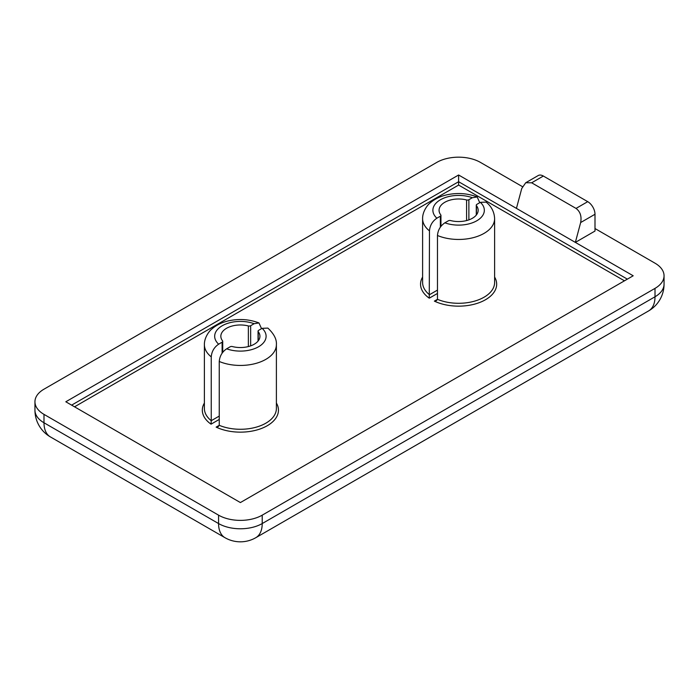 <?xml version="1.0" encoding="UTF-8"?>
<svg xmlns="http://www.w3.org/2000/svg" width="699" height="699" viewBox="0 0 699 699"><rect width="100%" height="100%" fill="white"/><g stroke="black" fill="none" stroke-linecap="round" stroke-linejoin="round"><path stroke-width="1.05" d="M211.247 356.866A36.007 20.787 180 0 1 204.388 344.659L204.388 408.496A36.007 20.787 0 0 0 211.247 420.702L211.247 356.866C211.71 351.457 214.174 347.228 218.647 344.188L222.116 342.187A2.053 1.188 0 0 0 222.719 341.348A2.053 1.188 0 0 0 222.544 340.859A19.546 11.28 180 0 1 220.84 336.254A19.546 11.28 180 0 1 248.363 325.952A2.053 1.188 0 0 0 250.653 325.708L254.13 323.707L258.971 322.947L261.531 328.67M466.583 220.569L466.583 199.966A19.546 11.28 0 0 0 439.068 210.268A19.546 11.28 0 0 0 440.763 214.873A2.053 1.188 0 0 1 440.947 215.353L440.947 226.362M276.393 344.659C276.804 339.33 273.964 333.807 267.866 328.093L262.125 328.329L258.656 330.33A2.053 1.188 0 0 0 258.053 331.169A2.053 1.188 0 0 0 258.237 331.658A19.546 11.28 180 0 1 259.932 336.254A19.546 11.28 180 0 1 232.418 346.564A2.053 1.188 0 0 0 230.12 346.809L226.651 348.81C222.177 351.85 219.704 356.079 219.25 361.479L219.25 425.315A36.007 20.787 0 0 0 256.743 427.01A36.007 20.787 0 0 0 276.393 408.496L276.393 344.659A36.007 20.787 180 0 1 256.743 363.174A36.007 20.787 180 0 1 219.25 361.479M476.456 205.663A2.053 1.188 0 0 1 476.281 205.183A2.053 1.188 0 0 1 476.884 204.344L480.353 202.334L486.093 202.107C489.082 204.414 494.237 209.621 494.612 218.665A36.007 20.787 180 0 1 474.971 237.188A36.007 20.787 180 0 1 437.469 235.493C437.932 230.085 440.405 225.856 444.87 222.824L448.347 220.814A2.053 1.188 0 0 1 450.637 220.569A19.546 11.28 0 0 0 478.16 210.268A19.546 11.28 0 0 0 476.456 205.663L476.456 214.873M437.469 235.493L437.469 299.329L436.552 300.553L434.367 301.12L437.469 299.329A36.007 20.787 0 0 0 474.971 301.024A36.007 20.787 0 0 0 494.612 282.501L494.612 218.665M479.75 202.684L477.199 196.961L472.349 197.721L468.88 199.722L468.88 219.87M522.406 186.624L480.431 162.395A30.861 17.816 0 0 0 436.788 162.395L43.993 389.177A30.861 17.816 0 0 0 34.95 401.776A30.861 17.816 0 0 0 43.993 414.376L218.569 515.163A30.861 17.816 0 0 0 262.212 515.163L655.007 288.381A30.861 17.816 0 0 0 664.05 275.782A30.861 17.816 0 0 0 655.007 263.182L594.998 228.538M587.728 201.662A10.284 5.942 60 0 1 594.998 214.261L594.998 231.054L575.356 242.396L458.614 174.995L65.811 401.776L240.386 502.564L633.189 275.782L575.356 242.396L580.659 222.544C581.786 216.288 580.249 211.579 576.028 208.416L587.728 201.662L543.35 176.043L531.659 182.797L576.028 208.416M71.63 405.132L458.614 181.714L458.614 174.995M437.469 293.449L429.273 298.185L429.466 230.871A36.007 20.787 180 0 1 422.607 218.665L422.607 282.501A36.007 20.787 0 0 0 429.466 294.707L437.469 290.094M466.583 199.966A2.053 1.188 0 0 0 468.88 199.722M440.344 227.184L440.344 216.192L436.875 218.202C432.393 221.242 429.929 225.471 429.466 230.871M440.344 216.192A2.053 1.188 0 0 0 440.947 215.353M531.659 182.797L525.735 182.736L538.213 175.536A10.284 5.942 60 0 1 543.35 176.043M516.439 208.381L521.734 188.52L525.735 182.736M216.14 427.115L218.324 426.547L219.25 425.315L216.14 427.115A38.061 21.975 180 0 0 262.046 428.242A38.061 21.975 180 0 0 276.393 403.043M219.25 416.08L211.247 420.702L211.046 424.171A38.061 21.975 180 0 1 204.388 403.043M627.37 279.146L458.614 181.714L458.614 185.069L74.54 406.809M248.363 346.564L248.363 325.952M254.13 323.707A25.714 14.845 0 0 0 222.203 325.76A25.714 14.845 0 0 0 218.647 344.188M226.651 348.81A25.714 14.845 0 0 0 258.578 346.756A25.714 14.845 0 0 0 262.125 328.329M219.25 419.435L211.046 424.171M624.46 280.823L458.614 185.069M429.273 298.185A38.061 21.975 180 0 1 422.607 277.057M494.612 277.057A38.061 21.975 180 0 1 480.265 302.256A38.061 21.975 180 0 1 434.367 301.12M222.116 353.17L222.116 342.187M250.653 325.708L250.653 345.856M444.87 222.824A25.714 14.845 0 0 0 476.797 220.77A25.714 14.845 0 0 0 480.353 202.334M43.993 414.376L43.993 422.773L218.569 523.56L218.569 515.163M262.212 515.163L262.212 523.56L655.007 296.778L655.007 288.381M34.95 401.776L34.95 410.173A30.861 17.816 0 0 0 43.993 422.773A30.861 17.816 120 0 0 50.38 436.901L224.956 537.688A30.861 17.816 120 0 1 218.569 523.56A30.861 17.816 0 0 0 262.212 523.56A30.861 17.816 -120 0 1 255.817 537.688L648.62 310.906A30.861 17.816 -120 0 0 655.007 296.778A30.861 17.816 0 0 0 664.05 284.187L664.05 275.782M472.349 197.721A25.714 14.845 0 0 0 440.422 199.765A25.714 14.845 0 0 0 436.875 218.202M594.998 214.261L580.659 222.544M258.237 331.658L258.237 340.859M258.971 322.947C249.412 319.294 239.381 318.569 228.87 320.771C222.037 322.274 216.34 325.044 211.762 329.08C210.268 329.989 204.204 336.892 204.388 344.659M648.62 310.906A30.861 30.861 0 0 0 664.05 284.187M34.95 410.173A30.861 30.861 0 0 0 50.38 436.901M224.956 537.688A30.861 30.861 0 0 0 255.817 537.688M477.199 196.961C467.631 193.308 457.6 192.575 447.098 194.776C440.265 196.288 434.56 199.058 429.99 203.094C428.487 204.003 422.423 210.906 422.607 218.665M258.053 331.169L258.053 341.086M222.719 341.348L222.719 352.348M476.281 205.183L476.281 215.1"/></g></svg>
